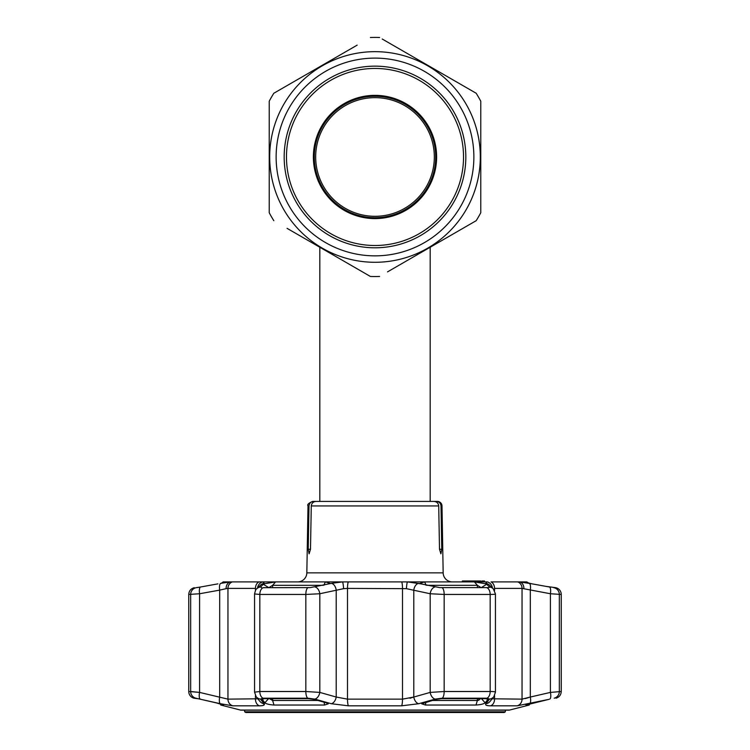 <?xml version="1.0" encoding="UTF-8"?>
<svg xmlns="http://www.w3.org/2000/svg" width="750" height="750" viewBox="0 0 750 750"><rect width="100%" height="100%" fill="white"/><g stroke="black" fill="none" stroke-linecap="round" stroke-linejoin="round"><path stroke-width="1.12" d="M315.675 156.975A59.325 59.325 0 0 0 375 216.3A59.325 59.325 0 0 0 434.325 156.975A59.325 59.325 0 0 0 375 97.65A59.325 59.325 0 0 0 315.675 156.975M314.297 156.975A60.703 60.703 0 0 0 375 217.678A60.703 60.703 0 0 0 435.703 156.975A60.703 60.703 0 0 0 375 96.272A60.703 60.703 0 0 0 314.297 156.975M269.231 101.222L269.231 156.975L269.231 101.222A119.569 119.569 0 0 1 273.825 93.253L357.159 45.141M480.769 101.222L480.769 156.975L480.769 101.222A119.569 119.569 0 0 0 476.175 93.253L452.213 79.425M382.209 39.009L476.175 93.253M480.309 156.975A105.309 105.309 0 0 0 375 51.666A105.309 105.309 0 0 0 269.691 156.975A105.309 105.309 0 0 0 375 262.284A105.309 105.309 0 0 0 480.309 156.975M379.603 37.5A119.569 119.569 0 0 0 370.397 37.5M473.869 156.975A98.869 98.869 0 0 1 375 255.853A98.869 98.869 0 0 1 276.131 156.975A98.869 98.869 0 0 1 375 58.106A98.869 98.869 0 0 1 473.869 156.975M465.825 156.975A90.825 90.825 0 0 1 375 247.8A90.825 90.825 0 0 1 284.175 156.975A90.825 90.825 0 0 1 375 66.15A90.825 90.825 0 0 1 465.825 156.975M480.769 156.975L480.769 212.737A119.569 119.569 0 0 1 476.175 220.697L387.516 271.884M462.938 228.338L476.175 220.697M346.444 262.622L370.397 276.459A119.569 119.569 0 0 0 379.603 276.459M370.397 276.459L287.072 228.347M269.231 156.975L269.231 212.737A119.569 119.569 0 0 0 273.825 220.697M436.622 156.975A61.622 61.622 0 0 1 375 218.597A61.622 61.622 0 0 1 313.378 156.975A61.622 61.622 0 0 1 375 95.353A61.622 61.622 0 0 1 436.622 156.975M286.472 156.975A88.528 88.528 0 0 1 375 68.456A88.528 88.528 0 0 1 463.528 156.975A88.528 88.528 0 0 1 375 245.503A88.528 88.528 0 0 1 286.472 156.975M452.362 581.897A9.197 9.197 0 0 1 443.166 572.859L441.994 505.941L441 505.941L441.769 549.244L440.897 553.847L439.509 549.244L441.769 549.244M297.638 581.897A9.197 9.197 0 0 0 306.834 572.859L443.166 572.859M308.231 549.244L310.491 549.244L309.103 553.847L308.231 549.244L309 505.941L308.006 505.941L306.834 572.859M310.491 549.244L311.278 505.941C311.672 503.128 313.284 501.619 316.134 501.422L433.866 501.422C436.716 501.628 438.337 503.128 438.722 505.941L439.509 549.244M430.144 501.422L437.4 501.422A4.603 4.603 0 0 1 441.994 505.941M480.759 581.897L480.759 580.978L463.519 580.978L463.519 581.897M465.984 581.897L465.984 580.978L469.603 580.978L462.366 580.978L462.366 581.897M470.831 580.978L470.831 581.897L470.812 580.978M469.65 580.978L469.65 581.897M469.603 580.978L469.603 581.897M478.884 580.978L478.884 581.897M471.131 580.978L471.131 581.897M465.253 580.978L465.253 581.897M309 505.941C309.328 503.166 310.894 501.666 313.669 501.422L319.856 501.422M308.006 505.941C306.984 504.703 308.512 503.194 312.6 501.422L313.669 501.422M430.181 247.247L430.181 501.422L436.331 501.422C439.116 501.666 440.672 503.175 441 505.941M322.603 501.422L427.397 501.422M484.472 580.978L483.75 580.978L484.472 580.978L484.472 581.897M482.344 581.897L482.344 580.978L483.75 580.978L483.75 581.897M481.959 581.897L481.959 580.978L482.953 580.978L482.953 581.897M481.959 580.978L481.847 581.897M479.091 581.897L479.091 580.978L480.675 580.978L480.675 581.897M478.734 704.822L481.641 704.278M477.891 700.425L481.153 698.297L485.184 702.863C483.441 704.034 480.375 704.756 475.988 705.037L425.456 705.037L421.734 703.828L435.853 699.394L441.553 698.663L485.822 698.663L487.894 699.394L485.184 702.863L487.894 699.394L487.359 698.794M262.641 698.794L262.106 699.394L264.816 702.863L262.087 699.038M240.497 710.072L509.503 710.072A1.837 1.837 0 0 1 509.053 710.128L240.947 710.128A1.837 1.837 0 0 1 240.497 710.072L220.772 705.037L220.228 703.875L219.056 703.566M216.225 702.872L223.556 705.037L220.772 705.037M201.103 699.366L199.003 698.897M198.675 698.831L216.159 702.863M197.625 698.663L193.941 698.194A6.9 6.9 0 0 1 188.756 691.509L199.594 692.409L190.659 691.509A6.9 6.825 90 0 0 195.797 698.194L193.941 698.194M548.812 699.384L517.163 705.825L490.584 705.825C486.487 705.759 484.931 705.066 485.906 703.725L485.897 703.734A6.9 6.647 39.4 0 0 490.05 701.419L493.856 696.675A6.9 6.638 38.2 0 1 489.534 699.094L485.906 703.725L489.534 699.094L486.966 698.194L442.247 698.194L435.197 699.094L418.688 703.725L401.588 705.825L348.412 705.825L331.312 703.725L314.803 699.094L307.753 698.194L263.034 698.194L260.466 699.094L264.094 703.725L260.466 699.094A6.9 6.638 -38.2 0 1 256.144 696.675L259.95 701.419A6.9 6.647 -39.4 0 0 264.094 703.725C265.059 705.066 263.494 705.769 259.416 705.825L261.975 705.675M263.653 705.253L264.122 703.753M263.259 587.691L310.303 587.606L263.259 587.691A6.9 4.266 90 0 0 259.828 594.45L254.559 593.944L254.559 692.156L259.828 691.509L305.831 691.509L319.819 692.409L336.206 697.041A6.9 4.341 -74.6 0 1 331.312 703.725L331.341 703.725M486.347 705.253L488.016 705.675M525.562 704.587L526.65 704.363M533.728 702.881L530.953 703.566M509.503 710.072L529.228 705.037L526.341 705M196.181 587.681L200.531 587.006A6.9 2.325 79.6 0 0 199.594 593.747L199.594 692.409L227.953 699.141L257.822 698.794M220.744 583.35L230.391 581.897L223.247 581.897L225.938 581.906L220.744 583.35A6.9 2.325 80 0 0 219.694 590.119L199.594 593.747L188.756 594.45L188.756 691.509M223.191 581.906L221.588 583.106M529.228 705.037L529.772 703.875M549.731 699.094A6.9 2.306 -103.2 0 0 550.406 692.409L550.406 593.747L561.244 594.45A6.9 6.9 0 0 0 555.703 587.691L545.85 586.35M407.447 581.897L401.691 581.897L407.447 581.897L420.909 583.856L419.869 583.378L424.659 581.906L474.403 581.906L486.169 583.856L485.662 583.35L487.162 581.897L407.447 581.897A6.9 0.741 93.7 0 0 406.406 588.666L347.503 588.403L343.594 588.666L319.819 593.747L305.831 594.45L259.828 594.45L259.828 691.509A6.9 4.266 -90 0 0 263.034 698.194M310.303 587.606L331.406 583.35L342.553 581.897L348.309 581.897L342.553 581.897A6.9 0.741 86.3 0 1 343.594 588.666M342.553 581.897L230.391 581.897A6.9 5.559 83.9 0 0 226.116 588.666L219.694 590.119L219.694 697.041A6.9 2.306 102.7 0 0 220.406 703.725L195.797 698.194M532.078 583.856L549.469 587.006A6.9 2.325 -79.6 0 1 550.406 593.747L522.047 588.403L494.55 588.403A6.9 5.278 -90 0 0 491.034 581.897L519.609 581.897L532.078 583.856L524.062 581.906L526.809 581.906L528.872 583.209M479.081 700.031L478.5 700.266M257.569 587.991A6.9 6.3 99 0 1 262.838 581.897L264.337 583.35L263.831 583.856L275.597 581.906L325.341 581.906L330.131 583.378L329.091 583.856M322.697 585.319L272.616 585.319L268.8 587.681M272.616 698.663L272.616 700.481L268.847 698.297L264.816 702.863C266.55 704.025 269.616 704.756 274.012 705.037L324.544 705.037L324.122 702.234M274.012 705.037L272.616 700.481L317.906 700.481M262.106 699.394L264.178 698.663L308.447 698.663L314.147 699.394L326.344 702.863L328.275 703.828L324.544 705.037M481.2 587.681L477.384 585.319L427.303 585.319M432.094 700.481L477.384 700.481L477.384 698.663M555.703 587.691L553.819 587.681M526.509 704.897L548.747 699.394M526.809 581.906L519.609 581.897A6.9 5.559 -83.9 0 1 523.884 588.666M492.178 698.794L522.047 699.141L530.306 697.041L530.306 590.119A6.9 2.325 -80 0 0 529.256 583.35M492.431 587.991A6.9 6.3 -99 0 0 487.162 581.897M493.856 696.675L495.441 692.156L495.441 593.953L493.303 588.853L489.478 585.122A6.9 6.703 133.6 0 0 485.662 583.35M493.303 588.853A6.9 6.694 134.9 0 0 489.572 587.006L486.169 583.856M488.362 587.606L489.488 586.912M481.153 587.681L486.769 584.212M420.909 583.856L439.697 587.606L488.381 587.606L439.697 587.606M488.381 587.606L489.45 587.334M495.225 593.747C495.975 594.197 494.297 594.431 490.172 594.45L444.169 594.45L430.181 593.747L406.406 588.666M434.897 587.006A6.9 4.369 102.7 0 0 430.181 593.747L430.181 692.409L444.169 691.509L490.172 691.509C494.288 691.528 495.975 691.828 495.225 692.409M418.594 583.35A6.9 4.378 102.2 0 0 413.794 590.119L413.794 697.041L409.988 698.25M401.588 705.825A6.9 1.209 -90 0 0 402.497 699.141L402.497 588.403A6.9 1.209 90 0 0 401.691 581.897L348.309 581.897A6.9 1.209 90 0 0 347.503 588.403L347.503 699.141L402.497 699.141L413.794 697.041L430.181 692.409A6.9 4.331 -106.1 0 0 435.197 699.094M331.406 583.35A6.9 4.378 77.8 0 1 336.206 590.119L336.206 697.041L347.503 699.141A6.9 1.209 -90 0 0 348.412 705.825M315.103 587.006A6.9 4.369 77.3 0 1 319.819 593.747L319.819 692.409A6.9 4.331 -73.9 0 1 314.803 699.094M263.831 583.856L260.512 586.912L261.637 587.606M264.337 583.35A6.9 6.703 -133.6 0 0 260.522 585.122L256.697 588.853A6.9 6.694 -134.9 0 1 260.428 587.006L261.619 587.606M263.231 584.212L268.847 587.681M201.066 586.912L217.922 583.856M198.45 587.372L196.922 587.606M232.275 581.897A6.9 6.487 90 0 0 227.953 588.403L226.116 588.666M262.838 581.897L258.966 581.897A6.9 5.278 90 0 0 255.45 588.403L227.953 588.403L227.953 699.141A6.9 6.487 90 0 0 232.838 705.825L220.406 703.725M529.594 703.725A6.9 2.306 -102.7 0 0 530.306 697.041L550.406 692.409L561.244 691.509C561.038 694.913 559.303 697.144 556.059 698.194M528.488 697.631L525.328 698.559M199.594 692.409A6.9 2.306 103.2 0 0 200.269 699.094M418.688 703.725A6.9 4.341 -105.4 0 1 413.794 697.041M505.369 711.806L504.178 712.5L245.822 712.5L244.631 711.806L505.369 711.806L505.369 710.128M438.722 505.941L311.278 505.941M232.838 705.825L259.416 705.825A6.9 5.278 90 0 1 255.45 699.141L255.45 695.625M255.45 590.513L255.45 588.403M190.659 691.509L190.659 594.45A6.9 6.825 90 0 1 196.144 587.691M554.203 698.194A6.9 6.825 -90 0 0 559.341 691.509L559.341 594.45A6.9 6.825 -90 0 0 553.856 587.691M323.85 585.319L325.341 581.906M275.597 581.906L272.616 585.319L272.616 587.681M477.384 587.681L477.384 585.319L474.403 581.906M424.659 581.906L426.15 585.319M425.878 702.234L425.456 705.037M475.988 705.037L477.384 700.481M517.163 705.825A6.9 6.487 -90 0 0 522.047 699.141L522.047 588.403A6.9 6.487 -90 0 0 517.725 581.897M486.741 587.691A6.9 4.266 90 0 1 490.172 594.45L490.172 691.509A6.9 4.266 -90 0 1 486.966 698.194M442.116 587.691A6.9 2.559 90 0 1 444.169 594.45L444.169 691.509A6.9 2.559 -90 0 1 442.247 698.194M307.884 587.691A6.9 2.559 90 0 0 305.831 594.45L305.831 691.509A6.9 2.559 -90 0 0 307.753 698.194M494.55 588.403L494.55 590.513M494.55 695.625L494.55 699.141A6.9 5.278 -90 0 1 490.584 705.825M319.819 501.422L319.819 247.247M188.756 594.45C189 590.878 190.847 588.628 194.297 587.691M256.697 588.853C256.088 588.769 255.375 590.466 254.559 593.944M561.244 594.45L561.244 691.509M256.144 696.675L254.559 692.156M244.631 711.806L244.631 710.128"/></g></svg>
